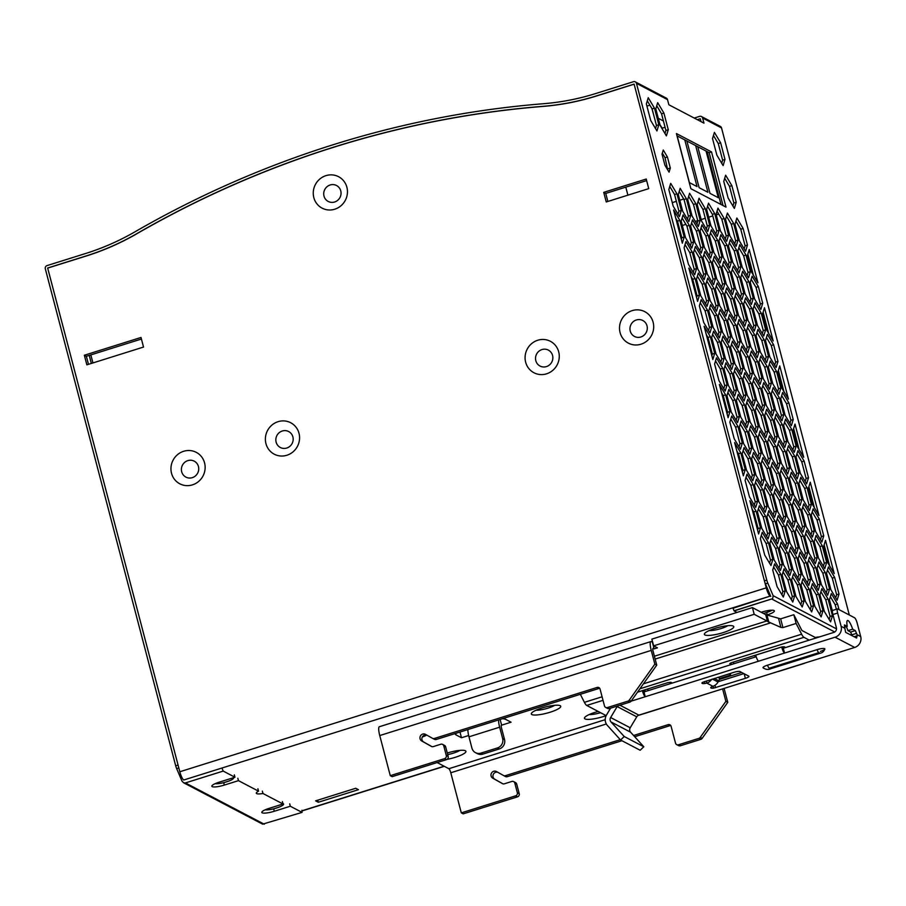 <?xml version="1.0" encoding="UTF-8"?>
<svg xmlns="http://www.w3.org/2000/svg" width="906" height="906" viewBox="0 0 906 906"><rect width="100%" height="100%" fill="white"/><g stroke="black" fill="none" stroke-linecap="round" stroke-linejoin="round"><path stroke-width="1.36" d="M215.186 783.645A10.136 2.106 165.3 0 0 226.511 781.867A10.136 2.106 165.3 0 0 233.623 777.869A10.136 2.106 165.3 0 0 233.522 777.688M265.152 809.817A10.136 2.106 165.3 0 0 276.477 808.039A10.136 2.106 165.3 0 0 283.589 804.041A10.136 2.106 165.3 0 0 282.899 803.531M772.184 610.18A10.136 2.106 -14.7 0 1 766.635 612.479L763.599 613.43A10.136 2.106 165.3 0 0 764.789 613.056A10.136 2.106 165.3 0 0 771.165 610.202M620.078 332.593A17.746 16.92 -62.4 0 0 641.006 344.201A17.746 16.92 -62.4 0 0 653.124 322.23A17.746 16.92 -62.4 0 0 632.195 310.622A17.746 16.92 -62.4 0 0 620.078 332.593M630.248 331.098A8.992 8.584 -62.4 0 0 640.859 336.987A8.992 8.584 -62.4 0 0 647.009 325.843A8.992 8.584 -62.4 0 0 636.397 319.954A8.992 8.584 -62.4 0 0 630.248 331.098M525.65 362.207A17.746 16.92 -62.4 0 0 546.578 373.816A17.746 16.92 -62.4 0 0 558.696 351.845A17.746 16.92 -62.4 0 0 537.768 340.237A17.746 16.92 -62.4 0 0 525.65 362.207M535.82 360.713A8.992 8.584 -62.4 0 0 546.431 366.59A8.992 8.584 -62.4 0 0 552.569 355.458A8.992 8.584 -62.4 0 0 541.958 349.569A8.992 8.584 -62.4 0 0 535.82 360.713M313.827 197.61A17.746 16.92 -62.4 0 0 334.756 209.218A17.746 16.92 -62.4 0 0 346.885 187.248A17.746 16.92 -62.4 0 0 325.956 175.639A17.746 16.92 -62.4 0 0 313.827 197.61M324.008 196.115A8.992 8.584 -62.4 0 0 334.62 202.004A8.992 8.584 -62.4 0 0 340.758 190.86A8.992 8.584 -62.4 0 0 330.146 184.983A8.992 8.584 -62.4 0 0 324.008 196.115M265.956 443.646A17.746 16.92 -62.4 0 0 286.885 455.254A17.746 16.92 -62.4 0 0 299.003 433.283A17.746 16.92 -62.4 0 0 278.074 421.675A17.746 16.92 -62.4 0 0 265.956 443.646M276.126 442.151A8.992 8.584 -62.4 0 0 286.738 448.04A8.992 8.584 -62.4 0 0 292.887 436.896A8.992 8.584 -62.4 0 0 282.276 431.007A8.992 8.584 -62.4 0 0 276.126 442.151M171.517 473.26A17.746 16.92 -62.4 0 0 192.446 484.869A17.746 16.92 -62.4 0 0 204.575 462.898A17.746 16.92 -62.4 0 0 183.635 451.29A17.746 16.92 -62.4 0 0 171.517 473.26M181.687 471.766A8.992 8.584 -62.4 0 0 192.299 477.655A8.992 8.584 -62.4 0 0 198.448 466.511A8.992 8.584 -62.4 0 0 187.836 460.622A8.992 8.584 -62.4 0 0 181.687 471.766M646.635 180.6L605.752 193.42L607.858 201.449M141.415 339.037L86.364 356.296L88.471 364.325M355.741 788.265L315.605 800.847L318.312 802.263L358.448 789.681L355.741 788.265M770.168 596.103L183.737 780.009A7.599 1.653 72.6 0 1 179.818 771.753L47.69 268.097L86.308 255.99A253.487 241.755 117.6 0 0 136.579 233.895A994.55 948.514 -62.4 0 1 543.102 106.41A253.487 241.755 117.6 0 0 596.442 96.013L634.121 84.19L766.25 587.847A7.599 1.653 72.6 0 0 770.168 596.103L733.011 608.277L734.064 610.757A5.074 1.099 -107.4 0 1 734.132 610.938L736.986 612.433M646.227 179.037L603.724 192.355L606.25 201.959L648.741 188.629L646.227 179.037M141.008 337.474L84.349 355.243L86.863 364.835L143.522 347.066L141.008 337.474M86.364 356.296L84.349 355.243M605.752 193.42L603.724 192.355M317.757 800.179L318.312 802.263M175.696 765.785L45.3 268.742A2.537 2.412 117.6 0 1 47.033 265.605L85.662 253.487A248.414 236.919 -62.4 0 0 134.926 231.845A999.612 953.35 117.6 0 1 543.509 103.714A248.414 236.919 -62.4 0 0 595.786 93.522L633.464 81.699A2.537 2.412 117.6 0 1 636.454 83.352L766.77 580.1L764.415 580.848L634.098 84.099L596.408 95.911A253.487 241.755 117.6 0 1 543.079 106.319A994.55 948.514 -62.4 0 0 136.557 233.793A253.487 241.755 117.6 0 1 86.285 255.888L47.656 268.006L178.063 765.049L175.696 765.785A5.074 1.099 72.6 0 0 176.659 768.594L181.936 781.006L183.488 782.705L185.175 782.999L223.204 771.085L234.948 777.235L218.935 782.263A10.136 2.106 165.3 0 0 211.834 786.249A10.136 2.106 165.3 0 0 224.337 785.083L238.459 780.655L258.527 791.165A10.136 2.106 165.3 0 0 256.296 793.226A10.136 2.106 165.3 0 0 262.966 793.497L283.023 803.996L268.901 808.435A10.136 2.106 165.3 0 0 261.8 812.422A10.136 2.106 165.3 0 0 274.303 811.255L290.316 806.238L289.694 803.837M290.316 806.238L302.06 812.388A5.074 1.099 72.6 0 0 302.06 812.388L262.615 824.154L183.488 782.705M301.936 810.258L302.06 812.376M697.337 119.683L700.27 118.754L701.018 121.608M635.276 81.857L666.329 98.12A2.537 2.412 117.6 0 1 667.518 99.626L668.866 104.768L703.973 123.159L702.626 118.018A2.537 2.412 -62.4 0 0 699.636 116.364L694.234 118.052M701.437 116.512L720.349 126.421A2.537 2.412 117.6 0 1 721.527 127.927L849.318 615.015M234.326 774.834L234.948 777.235M185.175 782.999L223.204 771.074A5.074 1.099 72.6 0 0 223.204 771.074L222.072 768.424M278.448 807.359L274.393 808.639M228.482 781.187L224.428 782.467M89.23 355.401L91.336 363.431M649.874 105.164L646.929 106.081M662.32 153.125L665.049 157.701L667.654 169.796M647.292 100.826L652.093 108.879L656.454 125.492L655.525 128.573M656.737 105.776L661.55 113.828L665.91 130.453L664.981 133.522M713.452 135.481L718.265 143.544L722.626 160.158L721.697 163.227M724.698 178.312L729.5 186.364L733.86 202.989L732.931 206.058M773.656 566.975L778.469 575.027L782.829 591.652L781.901 594.721M783.112 571.924L787.926 579.987L792.286 596.601L791.346 599.67M792.557 576.873L797.371 584.936L801.731 601.55L800.802 604.619M802.014 581.833L806.827 589.885L811.187 606.499L810.258 609.568M811.47 586.782L816.283 594.834L820.643 611.448L819.715 614.528M820.915 591.731L825.728 599.783L830.089 616.408L829.16 619.478M830.372 596.68L835.185 604.744L836.374 609.262M761.3 535.423L766.114 543.475L770.474 560.089L769.545 563.17M770.757 540.372L775.57 548.424L779.93 565.05L778.99 568.119M780.202 545.321L785.015 553.385L789.375 569.999L788.447 573.068M789.658 550.27L794.471 558.334L798.832 574.948L797.903 578.017M752.082 509.115L753.758 511.924L758.118 528.538L757.609 530.203M758.401 508.821L763.214 516.873L767.575 533.487L766.646 536.556M767.846 513.77L772.659 521.822L777.02 538.447L776.091 541.516M777.303 518.719L782.116 526.782L786.476 543.396L785.547 546.465M746.046 477.258L750.859 485.322L755.219 501.935L754.29 505.004M755.491 482.219L760.304 490.271L764.664 506.884L763.735 509.953M764.947 487.168L769.76 495.22L774.12 511.833L773.192 514.914M774.404 492.117L779.217 500.169L783.577 516.794L782.648 519.863M736.827 450.962L738.503 453.77L742.863 470.384L742.354 472.049M743.147 450.656L747.948 458.719L752.308 475.333L751.38 478.402M752.592 455.616L757.405 463.668L761.765 480.282L760.836 483.351M762.048 460.565L766.861 468.617L771.221 485.231L770.293 488.311M730.791 419.104L735.593 427.168L739.953 443.781L739.024 446.851M740.236 424.053L745.049 432.117L749.409 448.73L748.481 451.8M749.692 429.014L754.505 437.066L758.866 453.68L757.937 456.749M759.149 433.963L763.962 442.015L768.322 458.629L767.382 461.709M721.572 392.808L723.248 395.605L727.597 412.219L727.099 413.883M727.88 392.502L732.694 400.554L737.054 417.179L736.125 420.248M737.337 397.451L742.15 405.514L746.51 422.128L745.581 425.197M746.793 402.411L751.606 410.463L755.966 427.077L755.038 430.146M715.525 360.95L720.338 369.002L724.698 385.616L723.769 388.697M724.981 365.899L729.794 373.952L734.154 390.577L733.226 393.646M734.438 370.848L739.251 378.912L743.611 395.526L742.682 398.595M743.883 375.809L748.696 383.861L753.056 400.475L752.127 403.544M706.306 334.642L707.982 337.451L712.343 354.065L711.844 355.73M712.626 334.348L717.439 342.4L721.799 359.014L720.87 362.094M722.082 339.297L726.895 347.349L731.255 363.974L730.327 367.043M731.527 344.246L736.34 352.309L740.7 368.923L739.772 371.992M700.27 302.797L705.083 310.849L709.443 327.462L708.515 330.531M709.726 307.746L714.54 315.798L718.9 332.411L717.971 335.492M719.183 312.695L723.985 320.747L728.345 337.372L727.416 340.441M728.628 317.644L733.441 325.707L737.801 342.321L736.872 345.39M691.052 276.489L692.728 279.297L697.088 295.911L696.589 297.576M697.371 276.194L702.184 284.246L706.544 300.86L705.615 303.929M706.827 281.143L711.629 289.195L715.989 305.809L715.061 308.889M716.272 286.092L721.085 294.144L725.446 310.769L724.517 313.838M685.015 244.631L689.828 252.695L694.189 269.309L693.26 272.378M694.472 249.58L699.285 257.644L703.634 274.258L702.705 277.327M703.917 254.541L708.73 262.593L713.09 279.207L712.161 282.276M713.373 259.49L718.186 267.542L722.546 284.156L721.618 287.236M675.797 218.335L677.473 221.132L681.833 237.757L681.323 239.411M682.116 218.029L686.929 226.092L691.278 242.706L690.349 245.775M691.561 222.978L696.374 231.041L700.734 247.655L699.806 250.724M701.018 227.938L705.831 235.99L710.191 252.604L709.262 255.673M669.76 186.477L674.574 194.53L678.934 211.155L677.994 214.224M679.206 191.426L684.019 199.49L688.379 216.104L687.45 219.173M688.662 196.376L693.475 204.439L697.835 221.053L696.907 224.122M698.118 201.336L702.931 209.388L707.292 226.002L706.363 229.071M710.474 232.887L715.287 240.939L719.647 257.553L718.718 260.634M747.858 254.099L753.384 275.186M719.919 237.836L724.732 245.888L729.092 262.514L728.164 265.583M729.375 242.785L734.188 250.849L738.549 267.463L737.62 270.532M738.832 247.746L743.645 255.798L748.005 272.412L747.076 275.481M707.563 206.285L712.376 214.337L716.737 230.951L715.808 234.031M717.02 211.234L721.833 219.286L726.193 235.911L725.264 238.98M735.932 221.143L740.746 229.195L745.094 245.809L744.166 248.878M726.476 216.183L731.289 224.246L735.649 240.86L734.721 243.929M786.759 523.668L791.572 531.731L795.932 548.345L795.004 551.414M824.143 544.891L829.67 565.967M771.504 465.514L776.317 473.566L780.666 490.191L779.738 493.26M808.888 486.726L814.415 507.813M756.238 407.36L761.051 415.412L765.411 432.026L764.483 435.106M793.633 428.572L799.16 449.659M740.983 349.195L745.797 357.258L750.157 373.872L749.228 376.941M778.367 370.418L783.905 391.494M725.729 291.041L730.542 299.105L734.902 315.718L733.973 318.787M763.112 312.253L768.65 333.34M799.115 555.231L803.928 563.283L808.288 579.897L807.359 582.966M808.571 560.18L813.373 568.232L817.733 584.846L816.804 587.926M818.016 565.129L822.829 573.181L827.189 589.806L826.261 592.875M827.472 570.078L832.286 578.141L836.646 594.755L835.717 597.824M796.215 528.628L801.017 536.68L805.377 553.294L804.449 556.363M805.661 533.577L810.474 541.629L814.834 558.243L813.905 561.324M815.117 538.526L819.93 546.578L824.29 563.204L823.361 566.273M783.86 497.066L788.673 505.129L793.022 521.743L792.093 524.812M793.305 502.026L798.118 510.078L802.478 526.692L801.55 529.761M802.761 506.975L807.574 515.027L811.935 531.641L811.006 534.721M812.218 511.924L817.031 519.976L821.391 536.601L820.462 539.67M780.949 470.463L785.762 478.527L790.123 495.14L789.194 498.209M790.406 475.424L795.219 483.476L799.579 500.089L798.65 503.158M799.862 480.373L804.675 488.425L809.035 505.038L808.107 508.119M768.594 438.912L773.407 446.964L777.767 463.589L776.838 466.658M778.05 443.861L782.863 451.924L787.223 468.538L786.295 471.607M787.507 448.821L792.32 456.873L796.68 473.487L795.751 476.556M796.952 453.77L801.765 461.822L806.125 478.436L805.196 481.505M765.695 412.309L770.508 420.361L774.868 436.986L773.939 440.056M775.151 417.258L779.964 425.322L784.324 441.935L783.396 445.005M784.607 422.207L789.409 430.271L793.769 446.885L792.841 449.954M753.339 380.758L758.152 388.81L762.512 405.424L761.584 408.504M762.795 385.707L767.608 393.759L771.969 410.384L771.04 413.453M772.252 390.656L777.054 398.719L781.414 415.333L780.485 418.402M781.697 395.605L786.51 403.668L790.87 420.282L789.941 423.351M750.44 354.155L755.253 362.207L759.613 378.821L758.684 381.89M759.896 359.104L764.709 367.156L769.058 383.782L768.129 386.851M769.341 364.053L774.154 372.106L778.514 388.731L777.586 391.8M738.084 322.593L742.897 330.656L747.257 347.27L746.329 350.339M747.541 327.553L752.354 335.605L756.703 352.219L755.774 355.288M756.986 332.502L761.799 340.554L766.159 357.168L765.23 360.248M766.442 337.451L771.255 345.503L775.615 362.128L774.687 365.197M735.185 295.99L739.998 304.054L744.358 320.667L743.418 323.736M744.63 300.951L749.443 309.003L753.803 325.616L752.875 328.685M754.086 305.9L758.9 313.952L763.26 330.565L762.331 333.646M722.829 264.439L727.643 272.491L732.003 289.116L731.074 292.185M732.275 269.388L737.088 277.451L741.448 294.065L740.519 297.134M751.187 279.297L756 287.349L760.361 303.963L759.432 307.043M741.731 274.348L746.544 282.4L750.904 299.014L749.975 302.083M764.415 580.848A5.074 1.099 72.6 0 0 765.434 583.849L770.78 596.431M677.02 135.832L709.16 152.672L723.033 205.549M766.895 614.993L767.269 614.88A10.136 2.106 165.3 0 0 774.37 610.893A10.136 2.106 165.3 0 0 761.867 612.048L761.3 612.23M819.409 636.929A10.136 2.106 165.3 0 0 815.23 637.473M734.132 610.938L772.693 598.64L773.135 595.684L767.79 583.102A5.074 1.099 -107.4 0 1 766.77 580.1M663.26 150.011L662.014 154.133L664.913 165.209L669.07 172.163L670.315 168.04L667.416 156.965L663.26 150.011M648.232 97.712L646.352 103.896L650.712 120.509L656.952 130.94L658.821 124.756L654.46 108.142L648.232 97.712M657.677 102.661L655.808 108.845L660.168 125.458L666.397 135.889L668.277 129.705L663.917 113.091L657.677 102.661M714.404 132.367L712.524 138.561L716.884 155.175L723.113 165.605L724.993 159.422L720.632 142.797L714.404 132.367M725.638 175.198L723.758 181.381L728.118 197.995L734.358 208.425L736.227 202.242L731.867 185.628L725.638 175.198M780.825 574.291L774.596 563.86L772.727 570.044L777.088 586.658L783.316 597.088L785.185 590.905L780.825 574.291L778.469 575.027M790.281 579.24L784.052 568.809L782.184 574.993L786.544 591.618L792.773 602.048L794.641 595.854L790.281 579.24L787.926 579.987M799.738 584.189L793.509 573.758L791.629 579.953L795.989 596.567L802.218 606.997L804.098 600.814L799.738 584.189L797.371 584.936M809.183 589.149L802.954 578.719L801.085 584.902L805.445 601.516L811.674 611.946L813.543 605.763L809.183 589.149L806.827 589.885M818.639 594.098L812.41 583.668L810.542 589.851L814.902 606.465L821.13 616.895L822.999 610.712L818.639 594.098L816.283 594.834M828.095 599.047L821.867 588.617L819.987 594.8L824.347 611.425L830.587 621.856L832.455 615.661L828.095 599.047L825.728 599.783M839.024 609.625L837.552 603.996L831.312 593.566L829.443 599.761L832.433 611.154M768.469 542.739L762.24 532.309L760.372 538.492L764.732 555.106L770.961 565.537L772.829 559.353L768.469 542.739L766.114 543.475M777.926 547.688L771.697 537.258L769.828 543.441L774.188 560.055L780.417 570.486L782.286 564.302L777.926 547.688L775.57 548.424M787.382 552.637L781.153 542.207L779.273 548.39L783.633 565.016L789.862 575.446L791.742 569.251L787.382 552.637L785.015 553.385M796.838 557.586L790.598 547.156L788.73 553.351L793.09 569.965L799.318 580.395L801.187 574.211L796.838 557.586L794.471 558.334M749.885 500.746L758.605 533.985L760.474 527.802L756.114 511.177L749.885 500.746M765.57 516.137L759.341 505.707L757.473 511.89L761.833 528.504L768.062 538.934L769.93 532.751L765.57 516.137L763.214 516.873M775.026 521.086L768.798 510.656L766.918 516.839L771.278 533.453L777.507 543.883L779.387 537.7L775.026 521.086L772.659 521.822M784.483 526.035L778.243 515.605L776.374 521.788L780.734 538.413L786.963 548.843L788.832 542.649L784.483 526.035L782.116 526.782M753.214 484.574L746.986 474.144L745.117 480.339L749.477 496.952L755.706 507.383L757.575 501.199L753.214 484.574L750.859 485.322M762.671 489.534L756.442 479.104L754.562 485.288L758.922 501.901L765.162 512.332L767.031 506.148L762.671 489.534L760.304 490.271M772.127 494.483L765.887 484.053L764.018 490.237L768.379 506.85L774.607 517.281L776.476 511.097L772.127 494.483L769.76 495.22M781.572 499.433L775.343 489.002L773.475 495.186L777.835 511.811L784.064 522.241L785.932 516.046L781.572 499.433L779.217 500.169M734.63 442.592L743.35 475.831L745.219 469.636L740.859 453.023L734.63 442.592M750.315 457.972L744.086 447.541L742.207 453.736L746.567 470.35L752.807 480.78L754.675 474.597L750.315 457.972L747.948 458.719M759.772 462.932L753.532 452.502L751.663 458.685L756.023 475.299L762.252 485.729L764.132 479.546L759.772 462.932L757.405 463.668M769.217 467.881L762.988 457.451L761.119 463.634L765.479 480.248L771.708 490.678L773.577 484.495L769.217 467.881L766.861 468.617M737.96 426.42L731.731 415.99L729.851 422.173L734.211 438.798L740.451 449.229L742.32 443.034L737.96 426.42L735.593 427.168M747.416 431.369L741.176 420.939L739.307 427.134L743.667 443.747L749.896 454.178L751.776 447.994L747.416 431.369L745.049 432.117M756.861 436.33L750.632 425.899L748.764 432.083L753.124 448.697L759.353 459.127L761.221 452.943L756.861 436.33L754.505 437.066M766.317 441.279L760.089 430.848L758.22 437.032L762.58 453.646L768.809 464.076L770.678 457.892L766.317 441.279L763.962 442.015M719.375 384.438L728.096 417.666L729.964 411.483L725.604 394.869L719.375 384.438M735.06 399.818L728.82 389.387L726.952 395.571L731.312 412.196L737.541 422.626L739.421 416.432L735.06 399.818L732.694 400.554M744.505 404.767L738.277 394.337L736.408 400.531L740.768 417.145L746.997 427.575L748.866 421.392L744.505 404.767L742.15 405.514M753.962 409.727L747.733 399.297L745.865 405.48L750.225 422.094L756.453 432.524L758.322 426.341L753.962 409.727L751.606 410.463M722.705 368.266L716.476 357.836L714.596 364.019L718.956 380.633L725.185 391.064L727.065 384.88L722.705 368.266L720.338 369.002M732.15 373.215L725.921 362.785L724.053 368.969L728.413 385.594L734.641 396.024L736.51 389.829L732.15 373.215L729.794 373.952M741.606 378.164L735.378 367.734L733.509 373.929L737.869 390.543L744.098 400.973L745.966 394.778L741.606 378.164L739.251 378.912M751.063 383.113L744.834 372.683L742.954 378.878L747.314 395.492L753.543 405.922L755.423 399.739L751.063 383.113L748.696 383.861M704.121 326.285L712.829 359.512L714.709 353.329L710.349 336.715L704.121 326.285M719.794 341.664L713.566 331.234L711.697 337.417L716.057 354.031L722.286 364.461L724.154 358.278L719.794 341.664L717.439 342.4M729.251 346.613L723.022 336.183L721.153 342.366L725.513 358.98L731.742 369.41L733.611 363.227L729.251 346.613L726.895 347.349M738.707 351.562L732.478 341.132L730.598 347.315L734.959 363.94L741.199 374.371L743.067 368.176L738.707 351.562L736.34 352.309M707.45 310.112L701.21 299.682L699.341 305.866L703.702 322.479L709.93 332.91L711.799 326.726L707.45 310.112L705.083 310.849M716.895 315.062L710.666 304.631L708.798 310.815L713.158 327.428L719.387 337.859L721.255 331.675L716.895 315.062L714.54 315.798M726.352 320.011L720.123 309.58L718.243 315.764L722.603 332.377L728.843 342.808L730.712 336.624L726.352 320.011L723.985 320.747M735.808 324.96L729.568 314.529L727.699 320.713L732.059 337.338L738.288 347.768L740.168 341.573L735.808 324.96L733.441 325.707M688.854 268.119L697.575 301.358L699.443 295.163L695.095 278.55L688.854 268.119M704.54 283.499L698.311 273.068L696.442 279.263L700.802 295.877L707.031 306.307L708.9 300.124L704.54 283.499L702.184 284.246M713.996 288.459L707.767 278.029L705.887 284.212L710.247 300.826L716.487 311.256L718.356 305.073L713.996 288.459L711.629 289.195M723.452 293.408L717.212 282.978L715.344 289.161L719.704 305.775L725.933 316.205L727.812 310.022L723.452 293.408L721.085 294.144M692.184 251.947L685.955 241.517L684.087 247.7L688.447 264.326L694.676 274.756L696.544 268.561L692.184 251.947L689.828 252.695M701.64 256.896L695.412 246.466L693.543 252.661L697.892 269.275L704.132 279.705L706 273.521L701.64 256.896L699.285 257.644M711.097 261.857L704.868 251.426L702.988 257.61L707.348 274.224L713.577 284.654L715.457 278.47L711.097 261.857L708.73 262.593M720.542 266.806L714.313 256.375L712.444 262.559L716.805 279.173L723.033 289.603L724.902 283.419L720.542 266.806L718.186 267.542M673.6 209.966L682.32 243.193L684.189 237.01L679.828 220.396L673.6 209.966M689.285 225.345L683.056 214.915L681.187 221.098L685.536 237.723L691.776 248.153L693.645 241.959L689.285 225.345L686.929 226.092M698.741 230.294L692.512 219.864L690.632 226.058L694.993 242.672L701.221 253.102L703.101 246.919L698.741 230.294L696.374 231.041M708.186 235.254L701.957 224.824L700.089 231.007L704.449 247.621L710.678 258.051L712.546 251.868L708.186 235.254L705.831 235.99M676.929 193.793L670.7 183.363L668.832 189.547L673.192 206.16L679.421 216.591L681.289 210.407L676.929 193.793L674.574 194.53M686.386 198.742L680.157 188.312L678.277 194.496L682.637 211.121L688.866 221.551L690.746 215.356L686.386 198.742L684.019 199.49M695.831 203.691L689.602 193.261L687.733 199.456L692.093 216.07L698.322 226.5L700.191 220.317L695.831 203.691L693.475 204.439M705.287 208.652L699.058 198.221L697.19 204.405L701.55 221.019L707.779 231.449L709.647 225.266L705.287 208.652L702.931 209.388M717.643 240.203L711.414 229.773L709.545 235.956L713.905 252.57L720.134 263L722.003 256.817L717.643 240.203L715.287 240.939M757.948 282.808L749.228 249.58L747.348 255.764L751.708 272.378L757.948 282.808M727.099 245.152L720.87 234.722L718.99 240.905L723.35 257.531L729.579 267.961L731.459 261.766L727.099 245.152L724.732 245.888M736.555 250.101L730.315 239.671L728.447 245.866L732.807 262.48L739.036 272.91L740.904 266.726L736.555 250.101L734.188 250.849M746 255.062L739.772 244.631L737.903 250.815L742.263 267.429L748.492 277.859L750.361 271.675L746 255.062L743.645 255.798M714.743 213.601L708.515 203.171L706.635 209.354L710.995 225.968L717.235 236.398L719.104 230.215L714.743 213.601L712.376 214.337M724.2 218.55L717.96 208.12L716.091 214.303L720.451 230.917L726.68 241.347L728.56 235.164L724.2 218.55L721.833 219.286M743.101 228.448L736.872 218.018L735.004 224.212L739.353 240.826L745.593 251.256L747.461 245.073L743.101 228.448L740.746 229.195M733.645 223.499L727.416 213.069L725.547 219.252L729.908 235.877L736.136 246.307L738.005 240.113L733.645 223.499L731.289 224.246M793.928 530.984L787.699 520.554L785.83 526.748L790.191 543.362L796.419 553.793L798.288 547.609L793.928 530.984L791.572 531.731M834.233 573.6L825.513 540.361L823.645 546.545L828.005 563.17L834.233 573.6M778.673 472.83L772.444 462.4L770.576 468.583L774.924 485.208L781.165 495.639L783.033 489.444L778.673 472.83L776.317 473.566M818.967 515.435L810.258 482.207L808.379 488.391L812.739 505.004L818.967 515.435M763.418 414.676L757.19 404.246L755.31 410.429L759.67 427.043L765.898 437.473L767.778 431.29L763.418 414.676L761.051 415.412M803.713 457.281L794.992 424.053L793.124 430.237L797.484 446.851L803.713 457.281M748.163 356.511L741.923 346.081L740.055 352.275L744.415 368.889L750.644 379.32L752.524 373.136L748.163 356.511L745.797 357.258M788.458 399.127L779.738 365.888L777.869 372.083L782.229 388.697L788.458 399.127M732.897 298.357L726.669 287.927L724.8 294.11L729.16 310.735L735.389 321.166L737.258 314.971L732.897 298.357L730.542 299.105M773.203 340.973L764.483 307.734L762.614 313.918L766.974 330.543L773.203 340.973M806.283 562.547L800.055 552.116L798.186 558.3L802.546 574.914L808.775 585.344L810.644 579.16L806.283 562.547L803.928 563.283M815.74 567.496L809.511 557.065L807.631 563.249L811.991 579.863L818.231 590.293L820.1 584.11L815.74 567.496L813.373 568.232M825.196 572.445L818.956 562.014L817.087 568.198L821.448 584.823L827.676 595.253L829.556 589.059L825.196 572.445L822.829 573.181M834.641 577.394L828.412 566.963L826.544 573.158L830.904 589.772L837.133 600.202L839.001 594.019L834.641 577.394L832.286 578.141M803.384 535.944L797.155 525.514L795.275 531.697L799.636 548.311L805.876 558.742L807.744 552.558L803.384 535.944L801.017 536.68M812.841 540.893L806.6 530.463L804.732 536.646L809.092 553.26L815.321 563.691L817.201 557.507L812.841 540.893L810.474 541.629M822.286 545.842L816.057 535.412L814.188 541.595L818.548 558.221L824.777 568.64L826.646 562.456L822.286 545.842L819.93 546.578M791.029 504.382L784.8 493.951L782.931 500.146L787.28 516.76L793.52 527.19L795.389 521.007L791.029 504.382L788.673 505.129M800.485 509.342L794.256 498.912L792.376 505.095L796.736 521.709L802.965 532.139L804.845 525.956L800.485 509.342L798.118 510.078M809.93 514.291L803.701 503.861L801.833 510.044L806.193 526.658L812.422 537.088L814.29 530.905L809.93 514.291L807.574 515.027M819.386 519.24L813.158 508.81L811.289 514.993L815.649 531.607L821.878 542.037L823.747 535.854L819.386 519.24L817.031 519.976M788.129 477.779L781.901 467.349L780.021 473.544L784.381 490.157L790.61 500.588L792.49 494.404L788.129 477.779L785.762 478.527M797.574 482.739L791.346 472.309L789.477 478.493L793.837 495.106L800.066 505.537L801.935 499.353L797.574 482.739L795.219 483.476M807.031 487.688L800.802 477.258L798.933 483.442L803.294 500.055L809.522 510.486L811.391 504.302L807.031 487.688L804.675 488.425M775.774 446.228L769.545 435.797L767.665 441.981L772.025 458.595L778.254 469.025L780.134 462.841L775.774 446.228L773.407 446.964M785.219 451.177L778.99 440.746L777.122 446.93L781.482 463.555L787.71 473.985L789.579 467.79L785.219 451.177L782.863 451.924M794.675 456.126L788.447 445.695L786.578 451.89L790.938 468.504L797.167 478.934L799.035 472.751L794.675 456.126L792.32 456.873M804.132 461.086L797.903 450.656L796.023 456.839L800.383 473.453L806.623 483.883L808.492 477.7L804.132 461.086L801.765 461.822M772.875 419.625L766.635 409.195L764.766 415.378L769.126 431.992L775.355 442.422L777.223 436.239L772.875 419.625L770.508 420.361M782.32 424.574L776.091 414.144L774.222 420.327L778.582 436.952L784.811 447.383L786.68 441.188L782.32 424.574L779.964 425.322M791.776 429.523L785.547 419.093L783.667 425.288L788.027 441.901L794.268 452.332L796.136 446.148L791.776 429.523L789.409 430.271M760.519 388.074L754.279 377.643L752.41 383.827L756.77 400.441L762.999 410.871L764.868 404.688L760.519 388.074L758.152 388.81M769.964 393.023L763.735 382.592L761.867 388.776L766.227 405.39L772.456 415.82L774.324 409.637L769.964 393.023L767.608 393.759M779.42 397.972L773.192 387.541L771.312 393.725L775.672 410.35L781.912 420.78L783.781 414.586L779.42 397.972L777.054 398.719M788.877 402.921L782.637 392.491L780.768 398.685L785.128 415.299L791.357 425.729L793.237 419.546L788.877 402.921L786.51 403.668M757.609 361.471L751.38 351.041L749.511 357.224L753.871 373.838L760.1 384.269L761.969 378.085L757.609 361.471L755.253 362.207M767.065 366.42L760.836 355.99L758.968 362.174L763.316 378.787L769.556 389.218L771.425 383.034L767.065 366.42L764.709 367.156M776.521 371.369L770.293 360.939L768.413 367.123L772.773 383.748L779.001 394.178L780.881 387.983L776.521 371.369L774.154 372.106M745.253 329.909L739.024 319.478L737.156 325.673L741.516 342.287L747.744 352.717L749.613 346.534L745.253 329.909L742.897 330.656M754.709 334.869L748.481 324.439L746.612 330.622L750.961 347.236L757.201 357.666L759.069 351.483L754.709 334.869L752.354 335.605M764.166 339.818L757.937 329.388L756.057 335.571L760.417 352.185L766.646 362.615L768.526 356.432L764.166 339.818L761.799 340.554M773.611 344.767L767.382 334.337L765.513 340.52L769.874 357.145L776.102 367.576L777.971 361.381L773.611 344.767L771.255 345.503M742.354 303.306L736.125 292.876L734.256 299.071L738.617 315.684L744.845 326.115L746.714 319.931L742.354 303.306L739.998 304.054M751.81 308.267L745.581 297.836L743.701 304.02L748.062 320.633L754.29 331.064L756.17 324.88L751.81 308.267L749.443 309.003M761.255 313.216L755.026 302.785L753.158 308.969L757.518 325.582L763.747 336.013L765.615 329.829L761.255 313.216L758.9 313.952M729.998 271.755L723.769 261.324L721.901 267.508L726.261 284.133L732.49 294.563L734.358 288.368L729.998 271.755L727.643 272.491M739.455 276.704L733.226 266.273L731.346 272.468L735.706 289.082L741.935 299.512L743.815 293.329L739.455 276.704L737.088 277.451M758.356 286.613L752.127 276.183L750.259 282.366L754.619 298.98L760.847 309.41L762.716 303.227L758.356 286.613L756 287.349M748.911 281.664L742.671 271.234L740.802 277.417L745.162 294.031L751.391 304.461L753.26 298.278L748.911 281.664L746.544 282.4M726 207.1L711.527 151.936L676.408 133.544L690.882 188.708L726 207.1M709.16 152.672L711.527 151.936M750.904 299.014L753.26 298.278M760.361 303.963L762.716 303.227M741.448 294.065L743.815 293.329M732.003 289.116L734.358 288.368M763.26 330.565L765.615 329.829M753.803 325.616L756.17 324.88M744.358 320.667L746.714 319.931M775.615 362.128L777.971 361.381M766.159 357.168L768.526 356.432M756.703 352.219L759.069 351.483M747.257 347.27L749.613 346.534M778.514 388.731L780.881 387.983M769.058 383.782L771.425 383.034M759.613 378.821L761.969 378.085M790.87 420.282L793.237 419.546M781.414 415.333L783.781 414.586M771.969 410.384L774.324 409.637M762.512 405.424L764.868 404.688M793.769 446.885L796.136 446.148M784.324 441.935L786.68 441.188M774.868 436.986L777.223 436.239M806.125 478.436L808.492 477.7M796.68 473.487L799.035 472.751M787.223 468.538L789.579 467.79M777.767 463.589L780.134 462.841M809.035 505.038L811.391 504.302M799.579 500.089L801.935 499.353M790.123 495.14L792.49 494.404M821.391 536.601L823.747 535.854M811.935 531.641L814.29 530.905M802.478 526.692L804.845 525.956M793.022 521.743L795.389 521.007M824.29 563.204L826.646 562.456M814.834 558.243L817.201 557.507M805.377 553.294L807.744 552.558M836.646 594.755L839.001 594.019M827.189 589.806L829.556 589.059M817.733 584.846L820.1 584.11M808.288 579.897L810.644 579.16M734.902 315.718L737.258 314.971M750.157 373.872L752.524 373.136M765.411 432.026L767.778 431.29M780.666 490.191L783.033 489.444M795.932 548.345L798.288 547.609M735.649 240.86L738.005 240.113M745.094 245.809L747.461 245.073M726.193 235.911L728.56 235.164M716.737 230.951L719.104 230.215M748.005 272.412L750.361 271.675M738.549 267.463L740.904 266.726M729.092 262.514L731.459 261.766M719.647 257.553L722.003 256.817M707.292 226.002L709.647 225.266M697.835 221.053L700.191 220.317M688.379 216.104L690.746 215.356M678.934 211.155L681.289 210.407M710.191 252.604L712.546 251.868M700.734 247.655L703.101 246.919M691.278 242.706L693.645 241.959M677.473 221.132L679.828 220.396M681.833 237.757L684.189 237.01M722.546 284.156L724.902 283.419M713.09 279.207L715.457 278.47M703.634 274.258L706 273.521M694.189 269.309L696.544 268.561M725.446 310.769L727.812 310.022M715.989 305.809L718.356 305.073M706.544 300.86L708.9 300.124M692.728 279.297L695.095 278.55M697.088 295.911L699.443 295.163M737.801 342.321L740.168 341.573M728.345 337.372L730.712 336.624M718.9 332.411L721.255 331.675M709.443 327.462L711.799 326.726M740.7 368.923L743.067 368.176M731.255 363.974L733.611 363.227M721.799 359.014L724.154 358.278M707.982 337.451L710.349 336.715M712.343 354.065L714.709 353.329M753.056 400.475L755.423 399.739M743.611 395.526L745.966 394.778M734.154 390.577L736.51 389.829M724.698 385.616L727.065 384.88M755.966 427.077L758.322 426.341M746.51 422.128L748.866 421.392M737.054 417.179L739.421 416.432M723.248 395.605L725.604 394.869M727.597 412.219L729.964 411.483M768.322 458.629L770.678 457.892M758.866 453.68L761.221 452.943M749.409 448.73L751.776 447.994M739.953 443.781L742.32 443.034M771.221 485.231L773.577 484.495M761.765 480.282L764.132 479.546M752.308 475.333L754.675 474.597M738.503 453.77L740.859 453.023M742.863 470.384L745.219 469.636M783.577 516.794L785.932 516.046M774.12 511.833L776.476 511.097M764.664 506.884L767.031 506.148M755.219 501.935L757.575 501.199M786.476 543.396L788.832 542.649M777.02 538.447L779.387 537.7M767.575 533.487L769.93 532.751M753.758 511.924L756.114 511.177M758.118 528.538L760.474 527.802M798.832 574.948L801.187 574.211M789.375 569.999L791.742 569.251M779.93 565.05L782.286 564.302M770.474 560.089L772.829 559.353M835.185 604.744L837.552 603.996M830.089 616.408L832.455 615.661M820.643 611.448L822.999 610.712M811.187 606.499L813.543 605.763M801.731 601.55L804.098 600.814M792.286 596.601L794.641 595.854M782.829 591.652L785.185 590.905M729.5 186.364L731.867 185.628M733.86 202.989L736.227 202.242M718.265 143.544L720.632 142.797M722.626 160.158L724.993 159.422M661.55 113.828L663.917 113.091M665.91 130.453L668.277 129.705M652.093 108.879L654.46 108.142M656.454 125.492L658.821 124.756M665.049 157.701L667.416 156.965M667.96 168.788L670.315 168.04M282.4 801.606L283.023 803.996M262.344 791.097L262.966 793.497M257.893 788.764L258.527 791.165M237.836 778.254L238.459 780.655M654.007 116.172L651.946 108.629M627.892 195.164L625.786 187.134M689.217 197.304L688.3 197.599M683.747 199.026L679.794 200.26M676.352 201.336L672.263 202.627M665.072 127.27L662.297 128.142L659.998 124.824M718.718 214.065L716.238 214.847M712.796 215.922L708.696 217.202M705.264 218.289L701.165 219.569M697.733 220.645L695.287 221.415M685.887 224.36L682.331 225.481M678.888 226.557L678.028 226.828M707.133 151.619L721.006 204.484M686.884 141.008L699.126 187.678L707.903 192.276L695.661 145.606M677.156 135.911L689.398 182.582L697.031 186.579L684.789 139.909M697.756 146.704L709.998 193.363L718.299 197.712L706.057 151.053M658.288 118.29L663.43 120.985M92.944 362.921L90.838 354.903M819.873 653.203A5.074 1.099 72.6 0 0 820.134 653.249C822.342 652.852 823.916 651.471 824.845 649.092A6.342 1.314 165.3 0 0 817.042 649.647L767.461 665.197A6.342 1.314 165.3 0 0 763.101 667.835C765.808 669.602 768.288 669.919 770.553 668.787A5.074 1.099 -107.4 0 1 770.293 668.753L819.873 653.203L818.831 652.66L769.262 668.209L770.293 668.753M782.773 646.737L783.294 648.254L833.848 632.399A3.737 3.556 -62.4 0 0 836.397 627.779L832.92 614.517A5.074 1.099 -107.4 0 1 832.75 610.395L837.472 608.911A5.074 1.099 72.6 0 0 837.642 613.045L832.92 614.517M781.674 646.963L781.674 646.997A5.572 1.212 72.6 0 0 784.551 653.056L835.106 637.201A8.8 8.392 -62.4 0 0 841.119 626.295L837.642 613.045M642.377 690.632L642.388 690.678A5.572 1.212 72.6 0 0 645.253 696.737L758.582 661.199A5.572 1.212 -107.4 0 1 755.706 655.14L755.695 655.095M837.472 608.911A5.074 1.099 72.6 0 1 837.733 608.957L854.618 617.79A5.074 1.099 72.6 0 1 857.223 623.294L860.7 636.556A8.8 8.392 117.6 0 1 854.686 647.45L804.132 663.305A5.572 1.212 72.6 0 0 804.415 663.351L778.447 671.493A5.572 1.212 -107.4 0 1 778.163 671.448L664.845 706.986A5.572 1.212 72.6 0 0 665.129 707.031A5.572 1.212 72.6 0 0 665.332 706.839L778.175 671.459M643.453 690.293L643.996 691.935L756.193 656.748M665.129 707.031L639.16 715.174A5.572 1.212 -107.4 0 1 638.866 715.128L664.845 706.986M783.294 648.254L784.551 653.056L758.582 661.199M729.092 673.838L730.553 674.653L728.775 675.65L719.908 678.424L717.858 677.36M820.417 651.414A6.342 1.314 165.3 0 0 824.856 648.923A6.342 1.314 165.3 0 0 817.042 649.647L767.461 665.197A6.342 1.314 165.3 0 0 763.022 667.688M712.422 679.058L718.039 682.014A8.8 8.392 117.6 0 1 712.886 686.272L711.357 686.941A6.342 1.314 165.3 0 0 710.746 687.756A6.342 1.314 165.3 0 0 713.6 688.118L745.378 678.345A5.074 1.053 165.3 0 0 748.934 676.352A5.074 1.053 165.3 0 0 748.752 676.148L739.976 671.55A5.074 1.053 165.3 0 0 733.894 672.331L702.569 682.343A6.342 1.314 165.3 0 0 701.969 683.158A6.342 1.314 165.3 0 0 704.823 683.52L706.805 683.09A8.8 8.392 -62.4 0 0 711.697 679.296M743.894 673.611L718.232 681.663M856.464 638.028L857.212 635.763A8.8 8.392 -62.4 0 0 856.985 634.608L855.355 630.587L852.648 629.183A10.566 2.299 72.6 0 0 847.518 620.485A10.566 2.299 72.6 0 0 847.246 626.352L844.415 624.913L844.834 628.243A8.8 8.392 117.6 0 1 845.049 629.398L845.66 632.377L856.623 638.039M617.62 705.955A3.737 3.556 -62.4 0 0 617.167 706.567L636.748 716.827A3.737 3.556 117.6 0 1 638.866 715.128L619.953 705.219M636.748 716.827L630.214 727.778L610.633 717.529L617.167 706.567M610.633 717.529A3.737 3.556 -62.4 0 0 611.006 721.946L624.211 736.51L620.576 740.009L607.371 725.434A8.8 8.392 -62.4 0 1 606.499 715.027L610.587 708.152M620.576 740.009L640.157 750.259L643.792 746.77L630.587 732.195A3.737 3.556 117.6 0 1 630.214 727.778M624.211 736.51L643.792 746.77M852.184 635.785L850.632 632.071L847.925 630.655A10.566 2.299 72.6 0 0 846.374 626.624M718.039 682.014L719.908 678.424M804.415 663.351A5.572 1.212 72.6 0 0 804.619 663.158L835.253 653.554A10.136 2.208 72.6 0 0 835.332 653.52M643.996 691.935L645.253 696.737L631.108 701.165A2.537 2.412 117.6 0 1 629.795 702.139L627.903 701.142A2.537 2.412 117.6 0 0 629.228 700.179L654.845 664.143L651.244 650.406A10.827 2.356 72.6 0 1 650.882 641.584L379.388 726.725A10.827 2.356 -107.4 0 0 379.75 735.547L390.271 775.672L444.574 758.639A2.537 2.412 117.6 0 0 446.296 755.502L443.781 745.91A2.537 2.412 117.6 0 0 440.792 744.245L433.283 746.601A2.537 2.412 117.6 0 1 431.415 746.419L421.754 740.995A3.805 3.624 117.6 0 1 422.672 734.075A3.805 3.624 117.6 0 1 425.469 734.347L432.49 738.299A2.537 2.412 117.6 0 0 434.359 738.481L597.088 687.45A2.537 2.412 117.6 0 1 600.078 689.115L604.472 705.899A2.537 2.412 117.6 0 0 607.473 707.552L627.903 701.142M844.562 627.19L847.246 626.352M847.925 630.655L852.648 629.183M431.913 746.623L423.646 741.98A3.805 3.624 117.6 0 1 426.749 735.072A15.209 3.16 165.3 0 1 422.253 737.065M447.043 759.364A15.209 3.16 165.3 0 0 455.254 757.314A15.209 3.16 165.3 0 0 465.412 750.768A15.209 3.16 165.3 0 0 447.281 753.022M447.7 754.607A11.404 2.367 165.3 0 0 453.294 753.18A11.404 2.367 165.3 0 0 459.886 750.383M550.078 712.241A15.209 3.16 165.3 0 0 560.236 705.695A15.209 3.16 165.3 0 0 541.969 707.994A15.209 3.16 165.3 0 0 531.482 713.237A15.209 3.16 165.3 0 0 550.078 712.241M536.092 710.191A11.404 2.367 165.3 0 0 548.119 708.107A11.404 2.367 165.3 0 0 554.71 705.31M598.209 711.459A15.209 3.16 165.3 0 0 595.095 712.354A15.209 3.16 165.3 0 0 584.608 717.609A15.209 3.16 165.3 0 0 603.203 716.601A15.209 3.16 165.3 0 0 606.125 715.604M723.124 632.637A15.209 3.16 165.3 0 0 733.282 626.091A15.209 3.16 165.3 0 0 715.027 628.39A15.209 3.16 165.3 0 0 704.528 633.634A15.209 3.16 165.3 0 0 723.124 632.637M709.149 630.587A11.404 2.367 165.3 0 0 721.165 628.504A11.404 2.367 165.3 0 0 727.756 625.706M652.875 648.492L653.203 648.39A3.737 0.815 72.6 0 0 653.011 648.356A3.737 0.815 72.6 0 0 653.135 651.403L656.737 665.14L631.108 701.165L629.228 700.179M605.661 707.405L607.552 708.39A2.537 2.412 117.6 0 0 609.353 708.549L629.795 702.139M432.615 738.367L434.382 739.285A2.537 2.412 117.6 0 0 436.25 739.477L598.979 688.447A2.537 2.412 117.6 0 1 599.715 688.333M442.604 744.404L444.495 745.389A2.537 2.412 117.6 0 1 445.673 746.895L443.781 745.91M390.271 775.672L392.162 776.657L446.465 759.624A2.537 2.412 117.6 0 0 448.187 756.487L445.673 746.895M722.603 688.877L725.876 701.357L727.767 702.343L702.15 738.379A2.537 2.412 117.6 0 1 700.825 739.341L680.395 745.751A2.537 2.412 117.6 0 1 678.583 745.604L676.691 744.607A2.537 2.412 117.6 0 1 675.514 743.101L671.108 726.318A2.537 2.412 117.6 0 0 668.118 724.664L670.01 725.649A2.537 2.412 117.6 0 1 670.746 725.536M724.109 688.413A10.827 2.356 72.6 0 1 724.166 688.605L727.767 702.343M519.229 793.701A2.537 2.412 117.6 0 1 517.496 796.838L463.193 813.86L461.301 812.875L515.605 795.842A2.537 2.412 117.6 0 0 517.337 792.705L519.229 793.701L516.703 784.109A2.537 2.412 117.6 0 0 515.525 782.603L513.634 781.606A2.537 2.412 117.6 0 1 514.812 783.112L516.703 784.109M513.634 781.606A2.537 2.412 117.6 0 0 511.822 781.459L504.314 783.815A2.537 2.412 117.6 0 1 502.445 783.622L492.796 778.197A3.805 3.624 117.6 0 1 491.46 773.146A3.805 3.624 117.6 0 1 496.499 771.561L503.521 775.502A2.537 2.412 117.6 0 0 505.389 775.695L507.281 776.68L621.946 740.723M634.698 736.725L670.01 725.649M507.281 776.68A2.537 2.412 117.6 0 1 505.412 776.499L503.645 775.57M502.943 783.837L494.687 779.183A3.805 3.624 117.6 0 1 497.79 772.286M517.337 792.705L514.812 783.112M505.389 775.695L620.27 739.67M633.577 735.491L668.118 724.664M725.876 701.357L700.259 737.382A2.537 2.412 117.6 0 1 698.934 738.356L678.503 744.766A2.537 2.412 117.6 0 1 676.691 744.607M461.301 812.875L450.78 772.761L606.318 723.985M580.316 694.29L584.415 702.331A10.136 2.208 72.6 0 0 586.726 705.446L606.171 715.627M719.613 679.375L741.686 672.456M785.649 647.518L784.166 646.737L781.131 647.122L731.55 662.671L729.772 663.668L732.025 664.336M672.331 683.056L670.848 682.275L667.813 682.66L637.518 692.161M653.203 648.39L654.143 648.877L657.45 647.847L653.622 645.842L754.188 614.302L766.884 620.95A8.109 1.767 -107.4 0 1 767.484 621.459L780.915 627.416L782.931 627.586L796.125 623.453L801.617 634.211A10.136 2.208 72.6 0 0 803.928 637.337L809.239 640.123M816.147 637.949L802.161 630.621A3.046 0.657 -107.4 0 1 801.47 629.681L793.826 614.71L780.644 618.855L765.683 614.63L767.484 621.459M793.826 614.71L796.125 623.453M754.188 614.302L752.433 607.586L765.978 614.8M502.32 718.752A20.283 4.213 -14.7 0 1 505.661 719.375L511.063 722.207L501.618 725.174L500.123 719.443M605.197 719.67L448.855 768.707L437.122 762.558M468.651 735.513L461.482 737.756L456.08 734.925A20.283 4.213 -14.7 0 1 455.356 734.154A20.283 4.213 -14.7 0 1 455.424 733.464M650.882 641.584A10.827 2.356 72.6 0 1 651.437 641.675L652.637 642.082M653.622 645.842L651.856 639.126L752.433 607.586M461.482 737.756L459.988 732.025M654.143 648.877L652.388 642.161M656.737 665.14L654.845 664.143M448.855 768.707A3.737 0.815 -107.4 0 1 450.78 772.761M589.217 714.562A11.404 2.367 165.3 0 0 600.542 712.694M501.29 725.276L501.618 725.174A3.737 0.815 72.6 0 0 501.426 725.14A3.737 0.815 72.6 0 0 501.55 728.186L504.529 739.523A7.599 7.248 117.6 0 1 499.331 748.934L482.807 754.12A7.599 7.248 117.6 0 1 477.394 753.656L475.503 752.671A7.599 7.248 -62.4 0 0 480.916 753.124L482.807 754.12M498.628 719.908A10.827 2.356 72.6 0 0 499.659 727.19L502.637 738.526L504.529 739.523M475.503 752.671A7.599 7.248 -62.4 0 1 471.947 748.152L468.968 736.816A10.827 2.356 -107.4 0 1 467.938 729.534M499.331 748.934L497.439 747.948L480.916 753.124M497.439 747.948A7.599 7.248 -62.4 0 0 502.637 738.526M301.97 810.791L444.099 766.216M179.818 771.753L766.25 587.847M702.626 118.018L721.527 127.927M185.436 782.931L264.292 824.234M771.912 599.093L834.72 631.992M773.135 595.684L836.51 628.889M636.454 83.352L667.518 99.626M178.81 767.914L176.659 768.594M765.434 583.849L767.79 583.102M734.064 610.757L772.693 598.64M766.635 612.479L767.269 614.88M273.669 808.865L274.303 811.255M223.703 782.693L224.337 785.083M818.831 652.66A5.074 1.099 -107.4 0 1 817.042 649.647M767.461 665.197A5.074 1.099 72.6 0 0 769.262 668.209M755.706 655.14L781.674 646.997M637.473 692.218L642.388 690.678M706.261 680.995L706.805 683.09L712.886 686.272M854.686 647.45L835.106 637.201M778.163 671.448L804.132 663.305M611.006 721.946L630.587 732.195M841.119 626.295L844.834 628.243M856.985 634.608L860.7 636.556M704.823 683.52L704.324 681.606M713.6 688.118L713.101 686.193M715.593 687.688L714.959 685.298M745.378 678.345L744.177 673.758M718.696 680.746L714.336 678.458M730.463 674.551L730.191 673.498M854.041 636.759L857.212 635.763M850.632 632.071L855.355 630.587M851.934 634.823L856.657 633.339M423.646 741.98L421.754 740.995M379.75 735.547L651.244 650.406M609.353 708.549L607.473 707.552M446.465 759.624L444.574 758.639M515.605 795.842L517.496 796.838M678.503 744.766L680.395 745.751M698.934 738.356L700.825 739.341M586.726 705.446L603.022 700.338M639.93 688.764L803.928 637.337M584.415 702.331L602.094 696.793M643.453 683.815L801.617 634.211M655.14 659.07L770.734 622.818M654.404 656.227L766.884 620.95M780.644 618.855L782.931 627.586M778.628 618.685L780.915 627.416M766.94 614.993L768.82 622.15M456.08 734.925L455.684 733.384M499.659 727.19L468.968 736.816M700.259 737.382L702.15 738.379M492.796 778.197L494.687 779.183M448.187 756.487L446.296 755.502M436.25 739.477L434.359 738.481M598.979 688.447L597.088 687.45M671.595 682.671L671.742 683.237M647.699 688.968L648.141 690.644M644.8 689.874L645.242 691.55M644.257 690.044L644.698 691.72M784.913 647.133L785.06 647.699M754.687 655.412L755.117 657.088M733.43 662.082L733.871 663.747M730.553 663.045L730.882 664.291M301.97 810.961L444.314 766.329M770.553 668.787L820.134 653.249M730.553 674.653L730.247 673.475M503.577 775.536L505.469 776.533M434.438 739.319L432.547 738.333"/></g></svg>
